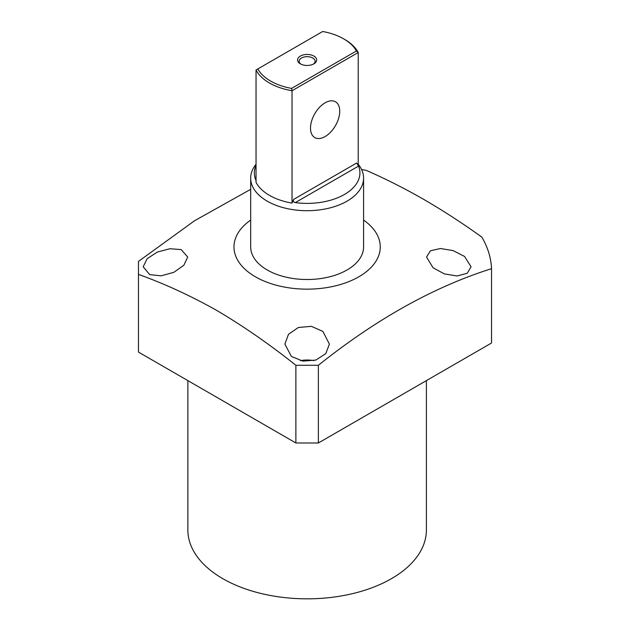 <?xml version="1.0" encoding="UTF-8"?>
<svg xmlns="http://www.w3.org/2000/svg" width="630" height="630" viewBox="0 0 630 630"><rect width="100%" height="100%" fill="white"/><g stroke="black" fill="none" stroke-linecap="round" stroke-linejoin="round"><path stroke-width="0.94" d="M250.677 178.109L250.677 246.921A56.456 32.595 0 0 0 267.214 269.971A56.456 32.595 0 0 0 328.734 277.035A56.456 32.595 0 0 0 363.581 246.921L363.581 178.109A56.456 32.595 180 0 1 347.043 201.159A56.456 32.595 180 0 1 285.524 208.223A56.456 32.595 180 0 1 250.677 178.109A56.456 32.595 180 0 1 255.599 164.8L256.04 164.225M433.07 267.774L426.549 257.048L430.424 250.787L440.472 248.519L453.183 250.622L464.554 256.441L471.075 266.789L467.184 273.302L457.073 275.971L444.347 273.908L433.07 267.774M291.383 356.423L284.862 344.098L288.485 334.317L298.36 327.49L311.401 326.34L322.875 331.396L329.395 344.098L325.765 353.658L315.835 360.077L302.857 361.124L291.383 356.423M250.677 220.067A73.151 42.234 0 0 0 255.402 276.791A73.151 42.234 0 0 0 356.304 278.184A73.151 42.234 0 0 0 363.581 220.067M250.677 189.339L194.576 220.728L138.466 261.411L138.466 274.397C164.635 283.76 190.866 295.864 217.177 310.684C243.495 326.245 269.734 344.445 295.887 365.282L318.37 365.282C376.338 318.993 434.062 286.792 491.534 268.679A184.464 106.502 0 0 0 481.848 237.116C462.633 223.311 443.378 210.798 424.069 199.584C404.83 188.535 385.568 178.81 366.298 170.407A184.464 106.502 0 0 0 361.589 169.525M426.392 380.614L426.392 529.972A119.267 68.859 180 0 1 352.768 593.594A119.267 68.859 180 0 1 222.799 578.663A119.267 68.859 180 0 1 187.866 529.972L187.866 380.614M313.913 360.628A22.263 12.852 0 0 0 300.345 360.628M149.704 274.625L143.183 266.789L147.081 258.78L157.209 252.094L169.927 248.724L181.188 249.598L187.709 257.048L183.834 265.277L173.793 272.357L161.067 275.83L149.704 274.625M138.466 274.397L138.466 352.091L295.887 442.984L318.37 442.984L491.534 343.003L491.534 268.679M295.887 365.282L295.887 442.984M318.37 365.282L318.37 442.984M256.04 180.18L255.693 179.755A52.778 30.468 180 0 1 256.04 165.257M257.843 68.938L322.678 31.5A51.684 29.838 180 0 1 343.673 38.855L344.799 39.509A53.274 30.76 180 0 1 358.218 52.534L358.218 164.895L356.627 163.036L358.565 166.076A52.778 30.468 180 0 1 344.452 194.465A52.778 30.468 180 0 1 295.281 202.608C293.604 202.159 293.052 201.096 293.611 199.419L292.029 203.104A53.274 30.76 180 0 1 256.04 182.33L256.04 69.969A53.274 30.76 180 0 0 269.459 83.002A53.274 30.76 180 0 0 292.029 90.744L291.58 88.413A51.684 29.838 180 0 1 270.585 81.057A51.684 29.838 180 0 1 257.843 68.938L256.04 69.969M310.503 128.118A20.672 11.938 120 0 0 314.787 137.584A20.672 11.938 120 0 0 330.711 132.048A20.672 11.938 120 0 0 339.735 111.242A20.672 11.938 120 0 0 335.459 101.776A20.672 11.938 120 0 0 319.528 107.313A20.672 11.938 120 0 0 310.503 128.118M300.998 64.173A7.954 4.591 180 0 1 299.179 61.252A7.954 4.591 180 0 1 301.51 58.007A7.954 4.591 180 0 1 312.748 58.007A7.954 4.591 180 0 1 315.079 61.252A7.954 4.591 180 0 1 313.26 64.173M300.384 63.85A9.544 5.505 -0 0 0 313.874 63.85A9.544 5.505 -0 0 0 313.874 56.062A9.544 5.505 -0 0 0 300.384 56.062A9.544 5.505 -0 0 0 300.384 63.85L300.384 63.85M358.218 164.225L358.659 164.8A56.456 32.595 180 0 1 363.581 178.109M292.029 203.104L292.029 90.744L358.218 52.534L356.415 50.975L291.58 88.413M343.673 38.855A51.684 29.838 180 0 1 356.415 50.975M358.565 166.076L295.281 202.608M356.627 163.036L293.611 199.419"/></g></svg>
